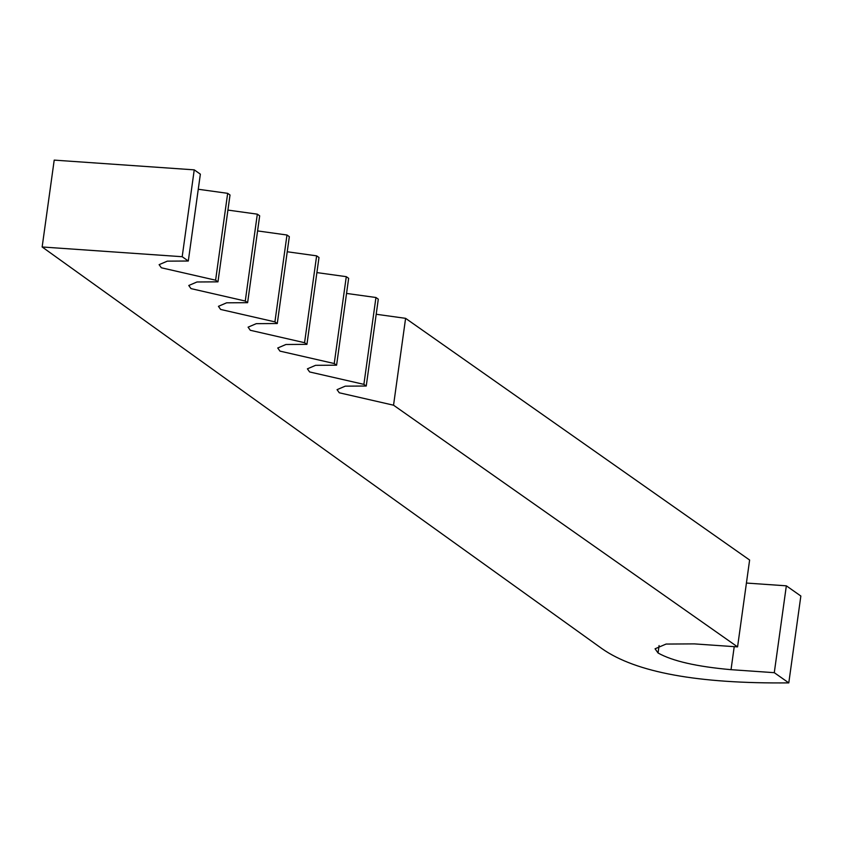 <?xml version="1.0" encoding="UTF-8"?>
<svg xmlns="http://www.w3.org/2000/svg" width="843" height="843" viewBox="0 0 843 843"><rect width="100%" height="100%" fill="white"/><g stroke="black" fill="none" stroke-linecap="round" stroke-linejoin="round"><path stroke-width="1.26" d="M393.544 405.198L339.286 392.785L337.052 389.666L345.251 386.157L366.241 386.02L363.891 384.366L309.623 371.953L307.4 368.834L315.588 365.325L336.589 365.188L334.239 363.533L279.971 351.12L277.737 348.001L285.935 344.492L306.936 344.355L304.576 342.701L250.318 330.287L248.084 327.168L256.283 323.659L277.273 323.522L274.923 321.868L220.655 309.455L218.432 306.336L226.619 302.816L247.621 302.679L245.271 301.035L191.003 288.612L188.769 285.492L196.967 281.983L217.968 281.847L215.608 280.192L161.35 267.779L159.116 264.66L167.314 261.151L188.305 261.014L182.193 256.715L42.15 246.978L602.028 648.699C635.791 672.419 698.046 683.81 788.795 682.883L774.285 672.682L731.029 669.679C696.697 666.623 672.366 661.06 658.056 652.988L655.053 648.794L666.075 644.063L694.305 643.883L737.572 646.887L393.544 405.198L405.599 318.338L376.199 314.26M366.241 386.02L378.296 299.16L375.946 297.505L346.547 293.427M363.891 384.366L375.946 297.505M336.589 365.188L348.644 278.327L346.283 276.673L316.894 272.595M334.239 363.533L346.283 276.673M306.936 344.355L318.991 257.494L316.631 255.84L287.231 251.762M304.576 342.701L316.631 255.84M277.273 323.522L289.328 236.662L286.978 235.007L257.579 230.919M274.923 321.868L286.978 235.007M247.621 302.679L259.676 215.819L257.326 214.164L227.926 210.086M245.271 301.035L257.326 214.164M217.968 281.847L230.013 194.986L227.663 193.332L198.263 189.253M215.608 280.192L227.663 193.332M188.305 261.014L200.36 174.153L194.238 169.854L54.205 160.117L42.15 246.978M182.193 256.715L194.238 169.854M788.795 682.883L800.85 596.022L786.34 585.822L746.424 583.05M774.285 672.682L786.34 585.822M737.572 646.887L749.617 560.026L405.599 318.338M731.029 669.679L734.221 646.655M658.056 652.988L659.078 645.569"/></g></svg>
